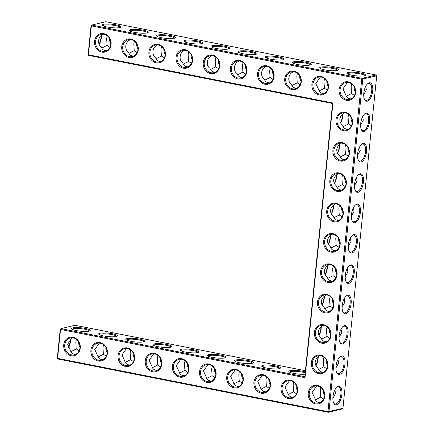 <?xml version="1.0" encoding="UTF-8"?>
<svg xmlns="http://www.w3.org/2000/svg" width="434" height="434" viewBox="0 0 434 434"><rect width="100%" height="100%" fill="white"/><g stroke="black" fill="none" stroke-linecap="round" stroke-linejoin="round"><path stroke-width="0.65" d="M101.892 52.107A9.434 8.241 76.4 0 1 96.147 36.857A9.434 8.241 76.4 0 1 110.453 39.673A9.434 8.241 76.4 0 1 101.892 52.107M102.321 51.293A8.685 7.59 76.4 0 1 95.551 42.939A8.685 7.59 76.4 0 1 101.144 34.351A8.685 7.59 76.4 0 1 110.562 41.018A8.685 7.59 76.4 0 1 105.218 51.239A8.685 7.59 76.4 0 1 102.321 51.293M106.65 50.718L105.196 50.604C103.124 50.149 101.811 48.858 101.268 46.742C97.173 44.664 97.97 36.489 102.484 34.753L103.048 34.172M88.129 54.57L88.71 55.427L88.433 54.782L91.368 25.883L361.734 79.178L327.963 411.654L57.597 358.359L60.532 329.46L305.037 377.656L332.938 102.983L88.433 54.782L88.129 54.57L91.064 25.666L91.791 25.069L362.162 78.364L362.737 79.221L328.967 411.698L328.24 412.3L57.874 358.999L57.293 358.148L60.228 329.243L60.955 328.646L304.809 376.717L305.037 377.656M330.979 252.094A9.434 8.241 76.4 0 1 323.661 241.239A9.434 8.241 76.4 0 1 332.856 233.638A9.434 8.241 76.4 0 1 340.175 244.494A9.434 8.241 76.4 0 1 330.979 252.094M327.898 282.453A9.434 8.241 76.4 0 1 320.574 271.597A9.434 8.241 76.4 0 1 329.769 263.997A9.434 8.241 76.4 0 1 337.093 274.852A9.434 8.241 76.4 0 1 327.898 282.453M324.811 312.811A9.434 8.241 76.4 0 1 317.493 301.956A9.434 8.241 76.4 0 1 326.688 294.355A9.434 8.241 76.4 0 1 334.012 305.211A9.434 8.241 76.4 0 1 324.811 312.811M321.73 343.169A9.434 8.241 76.4 0 1 314.406 332.314A9.434 8.241 76.4 0 1 323.607 324.713A9.434 8.241 76.4 0 1 330.925 335.569A9.434 8.241 76.4 0 1 321.73 343.169M318.648 373.528A9.434 8.241 76.4 0 1 311.324 362.672A9.434 8.241 76.4 0 1 320.52 355.072A9.434 8.241 76.4 0 1 327.844 365.927A9.434 8.241 76.4 0 1 318.648 373.528M281.075 387.676A9.434 8.241 76.4 0 1 290.27 380.07A9.434 8.241 76.4 0 1 297.594 390.931A9.434 8.241 76.4 0 1 288.393 398.531A9.434 8.241 76.4 0 1 281.075 387.676M253.906 382.316A9.434 8.241 76.4 0 1 263.102 374.716A9.434 8.241 76.4 0 1 270.425 385.576A9.434 8.241 76.4 0 1 261.23 393.177A9.434 8.241 76.4 0 1 253.906 382.316M334.066 221.741A9.434 8.241 76.4 0 1 326.742 210.881A9.434 8.241 76.4 0 1 335.938 203.28A9.434 8.241 76.4 0 1 343.261 214.141A9.434 8.241 76.4 0 1 334.066 221.741M337.147 191.383A9.434 8.241 76.4 0 1 329.824 180.522A9.434 8.241 76.4 0 1 339.025 172.922A9.434 8.241 76.4 0 1 346.343 183.783A9.434 8.241 76.4 0 1 337.147 191.383M118.07 355.538A9.434 8.241 76.4 0 1 127.265 347.938A9.434 8.241 76.4 0 1 134.589 358.799A9.434 8.241 76.4 0 1 125.393 366.399A9.434 8.241 76.4 0 1 118.07 355.538M340.229 161.025A9.434 8.241 76.4 0 1 332.911 150.169A9.434 8.241 76.4 0 1 342.106 142.564A9.434 8.241 76.4 0 1 349.43 153.424A9.434 8.241 76.4 0 1 340.229 161.025M145.238 360.898A9.434 8.241 76.4 0 1 154.433 353.298A9.434 8.241 76.4 0 1 161.757 364.153A9.434 8.241 76.4 0 1 152.556 371.754A9.434 8.241 76.4 0 1 145.238 360.898M343.316 130.667A9.434 8.241 76.4 0 1 335.992 119.811A9.434 8.241 76.4 0 1 345.187 112.211A9.434 8.241 76.4 0 1 352.511 123.066A9.434 8.241 76.4 0 1 343.316 130.667M63.733 344.829A9.434 8.241 76.4 0 1 72.934 337.229A9.434 8.241 76.4 0 1 80.252 348.084A9.434 8.241 76.4 0 1 71.057 355.685A9.434 8.241 76.4 0 1 63.733 344.829M90.901 350.184A9.434 8.241 76.4 0 1 100.097 342.583A9.434 8.241 76.4 0 1 107.42 353.439A9.434 8.241 76.4 0 1 98.225 361.039A9.434 8.241 76.4 0 1 90.901 350.184M172.406 366.253A9.434 8.241 76.4 0 1 181.602 358.652A9.434 8.241 76.4 0 1 188.92 369.508A9.434 8.241 76.4 0 1 179.725 377.108A9.434 8.241 76.4 0 1 172.406 366.253M308.243 393.03A9.434 8.241 76.4 0 1 317.438 385.43A9.434 8.241 76.4 0 1 324.757 396.285A9.434 8.241 76.4 0 1 315.561 403.886A9.434 8.241 76.4 0 1 308.243 393.03M199.569 371.607A9.434 8.241 76.4 0 1 208.77 364.007A9.434 8.241 76.4 0 1 216.089 374.862A9.434 8.241 76.4 0 1 206.893 382.462A9.434 8.241 76.4 0 1 199.569 371.607M226.738 376.962A9.434 8.241 76.4 0 1 235.933 369.361A9.434 8.241 76.4 0 1 243.257 380.217A9.434 8.241 76.4 0 1 234.062 387.817A9.434 8.241 76.4 0 1 226.738 376.962M129.061 57.462A9.434 8.241 76.4 0 1 123.316 42.212A9.434 8.241 76.4 0 1 137.616 45.033A9.434 8.241 76.4 0 1 129.061 57.462M156.229 62.821A9.434 8.241 76.4 0 1 150.479 47.566A9.434 8.241 76.4 0 1 164.784 50.387A9.434 8.241 76.4 0 1 156.229 62.821M183.392 68.176A9.434 8.241 76.4 0 1 177.647 52.921A9.434 8.241 76.4 0 1 191.953 55.742A9.434 8.241 76.4 0 1 183.392 68.176M319.229 94.954A9.434 8.241 76.4 0 1 313.484 79.699A9.434 8.241 76.4 0 1 327.789 82.52A9.434 8.241 76.4 0 1 319.229 94.954M264.897 84.239A9.434 8.241 76.4 0 1 259.152 68.99A9.434 8.241 76.4 0 1 273.453 71.811A9.434 8.241 76.4 0 1 264.897 84.239M237.729 78.885A9.434 8.241 76.4 0 1 231.984 63.635A9.434 8.241 76.4 0 1 246.29 66.451A9.434 8.241 76.4 0 1 237.729 78.885M210.561 73.53A9.434 8.241 76.4 0 1 204.815 58.275A9.434 8.241 76.4 0 1 219.121 61.096A9.434 8.241 76.4 0 1 210.561 73.53M346.397 100.308A9.434 8.241 76.4 0 1 340.652 85.053A9.434 8.241 76.4 0 1 354.958 87.874A9.434 8.241 76.4 0 1 346.397 100.308M292.066 89.599A9.434 8.241 76.4 0 1 286.315 74.344A9.434 8.241 76.4 0 1 300.621 77.165A9.434 8.241 76.4 0 1 292.066 89.599M101.757 48.071L107.057 45.342L106.655 38.626L107.198 35.74M109.943 47.311L107.057 45.342M99.25 44.344A8.664 3.911 101.2 0 0 101.328 37.574A8.664 3.911 101.2 0 0 101.415 35.528M120.278 27.478A8.685 1.579 5.8 0 0 115.742 25.671A8.685 1.579 5.8 0 0 103.004 25.72M128.92 53.431L134.225 50.697L133.824 43.98L134.366 41.094M130.216 39.527L129.652 40.107C125.138 41.843 124.341 50.019 128.431 52.096C128.979 54.212 130.287 55.503 132.359 55.959L133.818 56.073M342.936 408.334L342.209 408.931L328.24 412.3L327.963 411.654L342.936 408.334L376.707 75.852L361.734 79.178L362.162 78.364L376.126 75.001L105.76 21.7L91.791 25.069L91.368 25.883L91.064 25.666M88.71 55.427L332.563 103.498L332.938 102.983M332.563 103.498L304.809 376.717M60.228 329.243L60.532 329.46L60.955 328.646L74.925 325.278L305.417 370.717M57.874 358.999L57.293 358.148M324.665 241.282A8.685 7.59 -103.6 0 0 334.305 251.232A8.685 7.59 -103.6 0 0 339.648 241.006A8.685 7.59 -103.6 0 0 330.236 234.338A8.685 7.59 -103.6 0 0 324.665 241.282M321.578 271.641A8.685 7.59 -103.6 0 0 331.223 281.585A8.685 7.59 -103.6 0 0 336.567 271.364A8.685 7.59 -103.6 0 0 327.149 264.697A8.685 7.59 -103.6 0 0 321.578 271.641M318.496 301.999A8.685 7.59 -103.6 0 0 328.137 311.943A8.685 7.59 -103.6 0 0 333.48 301.722A8.685 7.59 -103.6 0 0 324.068 295.055A8.685 7.59 -103.6 0 0 318.496 301.999M315.409 332.357A8.685 7.59 -103.6 0 0 325.055 342.301A8.685 7.59 -103.6 0 0 330.399 332.075A8.685 7.59 -103.6 0 0 320.981 325.408A8.685 7.59 -103.6 0 0 315.409 332.357M312.328 362.716A8.685 7.59 -103.6 0 0 321.974 372.66A8.685 7.59 -103.6 0 0 327.317 362.433A8.685 7.59 -103.6 0 0 317.9 355.766A8.685 7.59 -103.6 0 0 312.328 362.716M282.078 387.719A8.685 7.59 -103.6 0 0 291.719 397.663A8.685 7.59 -103.6 0 0 297.062 387.437A8.685 7.59 -103.6 0 0 287.65 380.77A8.685 7.59 -103.6 0 0 282.078 387.719M254.91 382.359A8.685 7.59 -103.6 0 0 264.556 392.309A8.685 7.59 -103.6 0 0 269.899 382.083A8.685 7.59 -103.6 0 0 260.481 375.415A8.685 7.59 -103.6 0 0 254.91 382.359M327.746 210.924A8.685 7.59 -103.6 0 0 337.392 220.873A8.685 7.59 -103.6 0 0 342.735 210.647A8.685 7.59 -103.6 0 0 333.317 203.98A8.685 7.59 -103.6 0 0 327.746 210.924M330.833 180.566A8.685 7.59 -103.6 0 0 340.473 190.515A8.685 7.59 -103.6 0 0 345.817 180.289A8.685 7.59 -103.6 0 0 336.399 173.622A8.685 7.59 -103.6 0 0 330.833 180.566M119.073 355.582A8.685 7.59 -103.6 0 0 128.719 365.531A8.685 7.59 -103.6 0 0 134.063 355.305A8.685 7.59 -103.6 0 0 124.645 348.638A8.685 7.59 -103.6 0 0 119.073 355.582M333.914 150.213A8.685 7.59 -103.6 0 0 343.554 160.157A8.685 7.59 -103.6 0 0 348.898 149.931A8.685 7.59 -103.6 0 0 339.486 143.263A8.685 7.59 -103.6 0 0 333.914 150.213M146.242 360.942A8.685 7.59 -103.6 0 0 155.882 370.886A8.685 7.59 -103.6 0 0 161.226 360.659A8.685 7.59 -103.6 0 0 151.813 353.992A8.685 7.59 -103.6 0 0 146.242 360.942M336.996 119.855A8.685 7.59 -103.6 0 0 346.641 129.799A8.685 7.59 -103.6 0 0 351.985 119.572A8.685 7.59 -103.6 0 0 342.567 112.905A8.685 7.59 -103.6 0 0 336.996 119.855M64.742 344.873A8.685 7.59 -103.6 0 0 74.382 354.817A8.685 7.59 -103.6 0 0 79.726 344.591A8.685 7.59 -103.6 0 0 70.308 337.929A8.685 7.59 -103.6 0 0 64.742 344.873M91.905 350.227A8.685 7.59 -103.6 0 0 101.551 360.177A8.685 7.59 -103.6 0 0 106.894 349.95A8.685 7.59 -103.6 0 0 97.476 343.283A8.685 7.59 -103.6 0 0 91.905 350.227M173.41 366.296A8.685 7.59 -103.6 0 0 183.05 376.24A8.685 7.59 -103.6 0 0 188.394 366.014A8.685 7.59 -103.6 0 0 178.982 359.347A8.685 7.59 -103.6 0 0 173.41 366.296M309.247 393.074A8.685 7.59 -103.6 0 0 318.887 403.018A8.685 7.59 -103.6 0 0 324.231 392.792A8.685 7.59 -103.6 0 0 314.818 386.124A8.685 7.59 -103.6 0 0 309.247 393.074M200.573 371.65A8.685 7.59 -103.6 0 0 210.219 381.594A8.685 7.59 -103.6 0 0 215.562 371.368A8.685 7.59 -103.6 0 0 206.145 364.706A8.685 7.59 -103.6 0 0 200.573 371.65M227.742 377.005A8.685 7.59 -103.6 0 0 237.387 386.949A8.685 7.59 -103.6 0 0 242.731 376.728A8.685 7.59 -103.6 0 0 233.313 370.061A8.685 7.59 -103.6 0 0 227.742 377.005M129.484 56.653A8.685 7.59 76.4 0 1 122.719 48.293A8.685 7.59 76.4 0 1 128.312 39.706A8.685 7.59 76.4 0 1 137.73 46.373A8.685 7.59 76.4 0 1 132.386 56.599A8.685 7.59 76.4 0 1 129.484 56.653M156.652 62.008A8.685 7.59 76.4 0 1 149.882 53.648A8.685 7.59 76.4 0 1 155.481 45.06A8.685 7.59 76.4 0 1 164.898 51.727A8.685 7.59 76.4 0 1 159.555 61.953A8.685 7.59 76.4 0 1 156.652 62.008M183.821 67.362A8.685 7.59 76.4 0 1 177.05 59.002A8.685 7.59 76.4 0 1 182.649 50.415A8.685 7.59 76.4 0 1 192.067 57.082A8.685 7.59 76.4 0 1 186.723 67.308A8.685 7.59 76.4 0 1 183.821 67.362M319.657 94.14A8.685 7.59 76.4 0 1 312.887 85.78A8.685 7.59 76.4 0 1 318.485 77.192A8.685 7.59 76.4 0 1 327.903 83.86A8.685 7.59 76.4 0 1 322.554 94.086A8.685 7.59 76.4 0 1 319.657 94.14M265.32 83.426A8.685 7.59 76.4 0 1 258.555 75.071A8.685 7.59 76.4 0 1 264.149 66.483A8.685 7.59 76.4 0 1 273.566 73.151A8.685 7.59 76.4 0 1 268.223 83.371A8.685 7.59 76.4 0 1 265.32 83.426M238.157 78.071A8.685 7.59 76.4 0 1 231.387 69.717A8.685 7.59 76.4 0 1 236.98 61.129A8.685 7.59 76.4 0 1 246.398 67.791A8.685 7.59 76.4 0 1 241.054 78.017A8.685 7.59 76.4 0 1 238.157 78.071M210.989 72.717A8.685 7.59 76.4 0 1 204.219 64.357A8.685 7.59 76.4 0 1 209.817 55.769A8.685 7.59 76.4 0 1 219.23 62.436A8.685 7.59 76.4 0 1 213.886 72.662A8.685 7.59 76.4 0 1 210.989 72.717M346.826 99.495A8.685 7.59 76.4 0 1 340.055 91.135A8.685 7.59 76.4 0 1 345.654 82.547A8.685 7.59 76.4 0 1 355.066 89.214A8.685 7.59 76.4 0 1 349.723 99.44A8.685 7.59 76.4 0 1 346.826 99.495M292.489 88.786A8.685 7.59 76.4 0 1 285.718 80.426A8.685 7.59 76.4 0 1 291.317 71.838A8.685 7.59 76.4 0 1 300.735 78.505A8.685 7.59 76.4 0 1 295.391 88.731A8.685 7.59 76.4 0 1 292.489 88.786M110.822 43.845A8.685 7.59 76.4 0 1 109.509 38.376M99.115 44.084A9.407 4.248 101.2 0 0 101.03 37.362A9.407 4.248 101.2 0 0 101.122 35.772M116.166 24.857A9.434 1.709 5.8 0 0 106.243 24A9.434 1.709 5.8 0 0 102.451 25.308A9.434 1.709 5.8 0 0 111.533 27.635A9.434 1.709 5.8 0 0 120.896 27.185A9.434 1.709 5.8 0 0 116.166 24.857M137.99 49.199A8.685 7.59 76.4 0 1 136.672 43.736M137.106 52.666L134.225 50.697M147.446 32.832A8.685 1.579 5.8 0 0 142.911 31.026A8.685 1.579 5.8 0 0 130.167 31.074M342.556 114.31A9.434 4.259 -78.8 0 1 342.464 115.916A9.434 4.259 -78.8 0 1 340.538 122.67M339.475 144.668A9.434 4.259 -78.8 0 1 339.377 146.274A9.434 4.259 -78.8 0 1 337.457 153.028M336.393 175.027A9.434 4.259 -78.8 0 1 336.296 176.633A9.434 4.259 -78.8 0 1 334.37 183.387M333.307 205.385A9.434 4.259 -78.8 0 1 333.214 206.991A9.434 4.259 -78.8 0 1 331.288 213.745M330.225 235.743A9.434 4.259 -78.8 0 1 330.128 237.349A9.434 4.259 -78.8 0 1 328.207 244.103M327.138 266.102A9.434 4.259 -78.8 0 1 327.046 267.702A9.434 4.259 -78.8 0 1 325.12 274.462M324.057 296.46A9.434 4.259 -78.8 0 1 323.959 298.06A9.434 4.259 -78.8 0 1 322.039 304.814M320.976 326.818A9.434 4.259 -78.8 0 1 320.878 328.419A9.434 4.259 -78.8 0 1 318.952 335.173M317.889 357.177A9.434 4.259 -78.8 0 1 317.796 358.777A9.434 4.259 -78.8 0 1 315.871 365.531M221.166 355.213A9.434 1.709 5.8 0 0 211.244 354.356A9.434 1.709 5.8 0 0 207.452 355.663A9.434 1.709 5.8 0 0 216.533 357.99A9.434 1.709 5.8 0 0 225.897 357.54A9.434 1.709 5.8 0 0 221.166 355.213M248.335 360.567A9.434 1.709 5.8 0 0 238.412 359.71A9.434 1.709 5.8 0 0 234.62 361.023A9.434 1.709 5.8 0 0 243.702 363.345A9.434 1.709 5.8 0 0 253.065 362.895A9.434 1.709 5.8 0 0 248.335 360.567M275.503 365.922A9.434 1.709 5.8 0 0 265.575 365.065A9.434 1.709 5.8 0 0 261.789 366.377A9.434 1.709 5.8 0 0 270.87 368.699A9.434 1.709 5.8 0 0 280.234 368.249A9.434 1.709 5.8 0 0 275.503 365.922M305.297 371.922A9.434 1.709 5.8 0 0 302.666 371.282A9.434 1.709 5.8 0 0 292.744 370.419A9.434 1.709 5.8 0 0 288.952 371.732A9.434 1.709 5.8 0 0 295.505 373.734A9.434 1.709 5.8 0 0 305.064 374.2M85.33 328.435A9.434 1.709 5.8 0 0 75.407 327.578A9.434 1.709 5.8 0 0 71.615 328.885A9.434 1.709 5.8 0 0 80.697 331.213A9.434 1.709 5.8 0 0 90.06 330.762A9.434 1.709 5.8 0 0 85.33 328.435M112.498 333.789A9.434 1.709 5.8 0 0 102.576 332.932A9.434 1.709 5.8 0 0 98.784 334.245A9.434 1.709 5.8 0 0 107.865 336.567A9.434 1.709 5.8 0 0 117.229 336.117A9.434 1.709 5.8 0 0 112.498 333.789M139.667 339.144A9.434 1.709 5.8 0 0 129.739 338.287A9.434 1.709 5.8 0 0 125.952 339.6A9.434 1.709 5.8 0 0 135.034 341.921A9.434 1.709 5.8 0 0 144.397 341.471A9.434 1.709 5.8 0 0 139.667 339.144M166.835 344.504A9.434 1.709 5.8 0 0 156.907 343.641A9.434 1.709 5.8 0 0 153.115 344.954A9.434 1.709 5.8 0 0 162.202 347.281A9.434 1.709 5.8 0 0 171.566 346.826A9.434 1.709 5.8 0 0 166.835 344.504M193.998 349.858A9.434 1.709 5.8 0 0 184.076 348.996A9.434 1.709 5.8 0 0 180.284 350.309A9.434 1.709 5.8 0 0 189.365 352.636A9.434 1.709 5.8 0 0 198.734 352.186A9.434 1.709 5.8 0 0 193.998 349.858M70.286 339.35A9.407 4.248 -78.8 0 1 70.194 340.94A9.407 4.248 -78.8 0 1 68.279 347.661M372.703 90.918A9.407 4.248 101.2 0 0 367.717 83.61A9.407 4.248 101.2 0 0 364.576 99.538A9.407 4.248 101.2 0 0 369.204 99.966A9.407 4.248 101.2 0 0 372.703 90.918M369.632 121.27A9.434 4.259 -78.8 0 1 366.122 130.346A9.434 4.259 -78.8 0 1 361.484 129.912A9.434 4.259 -78.8 0 1 364.636 113.947A9.434 4.259 -78.8 0 1 369.632 121.27M366.546 151.629A9.434 4.259 -78.8 0 1 363.041 160.705A9.434 4.259 -78.8 0 1 358.403 160.271A9.434 4.259 -78.8 0 1 361.549 144.305A9.434 4.259 -78.8 0 1 366.546 151.629M363.464 181.987A9.434 4.259 -78.8 0 1 359.96 191.058A9.434 4.259 -78.8 0 1 355.316 190.629A9.434 4.259 -78.8 0 1 358.468 174.663A9.434 4.259 -78.8 0 1 363.464 181.987M360.377 212.345A9.434 4.259 -78.8 0 1 356.873 221.416A9.434 4.259 -78.8 0 1 352.234 220.987A9.434 4.259 -78.8 0 1 355.381 205.022A9.434 4.259 -78.8 0 1 360.377 212.345M357.296 242.704A9.434 4.259 -78.8 0 1 353.791 251.774A9.434 4.259 -78.8 0 1 349.153 251.346A9.434 4.259 -78.8 0 1 352.299 235.374A9.434 4.259 -78.8 0 1 357.296 242.704M354.215 273.062A9.434 4.259 -78.8 0 1 350.705 282.133A9.434 4.259 -78.8 0 1 346.066 281.704A9.434 4.259 -78.8 0 1 349.213 265.733A9.434 4.259 -78.8 0 1 354.215 273.062M351.128 303.42A9.434 4.259 -78.8 0 1 347.623 312.491A9.434 4.259 -78.8 0 1 342.985 312.062A9.434 4.259 -78.8 0 1 346.131 296.091A9.434 4.259 -78.8 0 1 351.128 303.42M348.046 333.773A9.434 4.259 -78.8 0 1 344.542 342.849A9.434 4.259 -78.8 0 1 339.898 342.421A9.434 4.259 -78.8 0 1 343.05 326.449A9.434 4.259 -78.8 0 1 348.046 333.773M344.959 364.131A9.434 4.259 -78.8 0 1 341.455 373.207A9.434 4.259 -78.8 0 1 336.817 372.779A9.434 4.259 -78.8 0 1 339.963 356.808A9.434 4.259 -78.8 0 1 344.959 364.131M341.867 394.495A9.407 4.248 -78.8 0 1 338.368 403.544A9.407 4.248 -78.8 0 1 333.741 403.115A9.407 4.248 -78.8 0 1 336.882 387.188A9.407 4.248 -78.8 0 1 341.867 394.495M224.834 46.281A9.434 1.709 5.8 0 0 214.911 45.418A9.434 1.709 5.8 0 0 211.119 46.731A9.434 1.709 5.8 0 0 220.201 49.058A9.434 1.709 5.8 0 0 229.57 48.608A9.434 1.709 5.8 0 0 224.834 46.281M252.002 51.635A9.434 1.709 5.8 0 0 242.08 50.778A9.434 1.709 5.8 0 0 238.288 52.085A9.434 1.709 5.8 0 0 247.369 54.413A9.434 1.709 5.8 0 0 256.733 53.962A9.434 1.709 5.8 0 0 252.002 51.635M279.171 56.99A9.434 1.709 5.8 0 0 269.248 56.132A9.434 1.709 5.8 0 0 265.456 57.445A9.434 1.709 5.8 0 0 274.538 59.767A9.434 1.709 5.8 0 0 283.901 59.317A9.434 1.709 5.8 0 0 279.171 56.99M306.339 62.344A9.434 1.709 5.8 0 0 296.417 61.487A9.434 1.709 5.8 0 0 292.624 62.8A9.434 1.709 5.8 0 0 301.706 65.122A9.434 1.709 5.8 0 0 311.07 64.671A9.434 1.709 5.8 0 0 306.339 62.344M333.507 67.704A9.434 1.709 5.8 0 0 323.58 66.841A9.434 1.709 5.8 0 0 319.787 68.154A9.434 1.709 5.8 0 0 328.874 70.482A9.434 1.709 5.8 0 0 338.238 70.026A9.434 1.709 5.8 0 0 333.507 67.704M360.67 73.058A9.434 1.709 5.8 0 0 350.748 72.196A9.434 1.709 5.8 0 0 346.956 73.509A9.434 1.709 5.8 0 0 356.037 75.836A9.434 1.709 5.8 0 0 365.406 75.38A9.434 1.709 5.8 0 0 360.67 73.058M143.334 30.212A9.434 1.709 5.8 0 0 133.412 29.355A9.434 1.709 5.8 0 0 129.62 30.668A9.434 1.709 5.8 0 0 138.701 32.989A9.434 1.709 5.8 0 0 148.065 32.539A9.434 1.709 5.8 0 0 143.334 30.212M170.502 35.566A9.434 1.709 5.8 0 0 160.58 34.709A9.434 1.709 5.8 0 0 156.788 36.022A9.434 1.709 5.8 0 0 165.869 38.344A9.434 1.709 5.8 0 0 175.233 37.894A9.434 1.709 5.8 0 0 170.502 35.566M197.671 40.926A9.434 1.709 5.8 0 0 187.743 40.064A9.434 1.709 5.8 0 0 183.956 41.376A9.434 1.709 5.8 0 0 193.038 43.704A9.434 1.709 5.8 0 0 202.401 43.248A9.434 1.709 5.8 0 0 197.671 40.926M335.737 250.706C332.883 250.695 331.088 249.376 330.361 246.751C328.294 244.977 327.355 242.926 327.54 240.588C327.827 238.261 329.173 236.308 331.581 234.729L332.135 234.159M332.656 281.064C329.797 281.053 328.006 279.735 327.274 277.109C325.212 275.335 324.269 273.284 324.453 270.946C324.746 268.619 326.091 266.666 328.495 265.087L329.048 264.518M329.569 311.422C326.715 311.411 324.92 310.093 324.193 307.467C322.126 305.693 321.187 303.637 321.372 301.304C321.659 298.977 323.004 297.024 325.413 295.445L325.967 294.876M326.487 341.78C323.628 341.77 321.838 340.451 321.106 337.826C319.044 336.052 318.1 333.996 318.285 331.663C318.578 329.335 319.923 327.382 322.326 325.804L322.885 325.234M323.401 372.133C320.547 372.122 318.751 370.804 318.024 368.178C315.957 366.41 315.019 364.354 315.203 362.021C315.491 359.694 316.842 357.741 319.245 356.162L319.798 355.592M293.151 397.137C290.286 397.126 288.491 395.803 287.769 393.161L284.964 387.019L289.549 380.591M265.982 391.783C263.118 391.772 261.322 390.443 260.601 387.806L257.796 381.665L262.38 375.236M338.818 220.347C335.965 220.336 334.169 219.018 333.442 216.392C331.375 214.618 330.437 212.568 330.621 210.235C330.909 207.902 332.26 205.949 334.663 204.371L335.216 203.801M341.905 189.989C339.046 189.978 337.256 188.66 336.524 186.034C334.462 184.26 333.518 182.209 333.708 179.877C333.996 177.544 335.341 175.591 337.75 174.012L338.303 173.443M130.146 365.005C127.281 364.994 125.486 363.665 124.764 361.028L121.959 354.887L126.544 348.459M344.987 159.631C342.133 159.62 340.337 158.302 339.61 155.676C337.543 153.902 336.605 151.851 336.789 149.518C337.077 147.186 338.428 145.233 340.831 143.654L341.384 143.084M157.314 370.359C154.45 370.348 152.654 369.025 151.933 366.383L149.128 360.242L153.712 353.819M348.073 129.272C345.214 129.261 343.424 127.943 342.692 125.317C340.63 123.549 339.686 121.493 339.871 119.16C340.164 116.833 341.509 114.874 343.912 113.296L344.471 112.731M75.814 354.296C72.95 354.28 71.154 352.956 70.427 350.319L67.628 344.178L72.212 337.75M102.983 359.65C100.113 359.64 98.323 358.31 97.596 355.674L94.791 349.533L99.375 343.104M184.483 375.714C181.618 375.703 179.822 374.379 179.101 371.737L176.296 365.596L180.88 359.173M320.319 402.492C317.455 402.481 315.659 401.157 314.938 398.515L312.133 392.374L316.717 385.951M211.651 381.074C208.787 381.057 206.991 379.734 206.264 377.097L203.465 370.956L208.049 364.527M238.814 386.428C235.95 386.417 234.159 385.088 233.432 382.452L230.628 376.311L235.212 369.882M160.981 61.427L159.528 61.313C157.455 60.858 156.148 59.572 155.6 57.451C151.509 55.373 152.307 47.197 156.82 45.461L157.379 44.881M188.15 66.782L186.696 66.668C184.624 66.212 183.316 64.926 182.768 62.805C178.672 60.733 179.47 52.552 183.983 50.821L184.548 50.241M323.986 93.56L322.533 93.446C320.46 92.99 319.153 91.704 318.605 89.583L315.8 83.437L320.384 77.013M269.655 82.851L268.196 82.737C266.123 82.281 264.816 80.99 264.268 78.874C260.178 76.796 260.975 68.621 265.489 66.885L266.053 66.304M242.487 77.496L241.033 77.377C238.96 76.921 237.648 75.635 237.105 73.52C233.009 71.442 233.807 63.261 238.32 61.53L238.884 60.95M215.318 72.136L213.864 72.022C211.792 71.567 210.479 70.281 209.937 68.16C205.841 66.087 206.638 57.906 211.152 56.176L211.716 55.595M351.155 98.914L349.701 98.8C347.629 98.344 346.316 97.059 345.773 94.938L342.969 88.796L347.553 82.373M296.818 88.205L295.364 88.091C293.292 87.635 291.984 86.35 291.436 84.229C287.346 82.151 288.143 73.975 292.657 72.239L293.216 71.659M156.088 58.785L161.394 56.057L160.987 49.335L161.529 46.449M342.849 114.066A8.685 3.922 -78.8 0 1 342.762 116.128A8.685 3.922 -78.8 0 1 340.674 122.925M339.768 144.424A8.685 3.922 -78.8 0 1 339.681 146.486A8.685 3.922 -78.8 0 1 337.592 153.283M336.681 174.783A8.685 3.922 -78.8 0 1 336.594 176.844A8.685 3.922 -78.8 0 1 334.505 183.642M333.6 205.141A8.685 3.922 -78.8 0 1 333.513 207.202A8.685 3.922 -78.8 0 1 331.424 214M330.513 235.494A8.685 3.922 -78.8 0 1 330.431 237.561A8.685 3.922 -78.8 0 1 328.337 244.358M327.431 265.852A8.685 3.922 -78.8 0 1 327.344 267.919A8.685 3.922 -78.8 0 1 325.256 274.717M324.35 296.21A8.685 3.922 -78.8 0 1 324.263 298.277A8.685 3.922 -78.8 0 1 322.174 305.075M321.263 326.569A8.685 3.922 -78.8 0 1 321.176 328.636A8.685 3.922 -78.8 0 1 319.088 335.433M318.182 356.927A8.685 3.922 -78.8 0 1 318.095 358.994A8.685 3.922 -78.8 0 1 316.006 365.791M225.279 357.833A8.685 1.579 5.8 0 0 220.743 356.026A8.685 1.579 5.8 0 0 208.005 356.075M252.442 363.187A8.685 1.579 5.8 0 0 247.906 361.381A8.685 1.579 5.8 0 0 235.168 361.43M279.61 368.542A8.685 1.579 5.8 0 0 275.075 366.735A8.685 1.579 5.8 0 0 262.337 366.79M305.2 372.866A8.685 1.579 5.8 0 0 302.243 372.09A8.685 1.579 5.8 0 0 289.505 372.144M89.442 331.055A8.685 1.579 5.8 0 0 84.907 329.249A8.685 1.579 5.8 0 0 72.169 329.298M116.605 336.41A8.685 1.579 5.8 0 0 112.07 334.603A8.685 1.579 5.8 0 0 99.332 334.652M143.773 341.764A8.685 1.579 5.8 0 0 139.238 339.958A8.685 1.579 5.8 0 0 126.5 340.012M170.942 347.119A8.685 1.579 5.8 0 0 166.406 345.318A8.685 1.579 5.8 0 0 153.669 345.366M198.11 352.473A8.685 1.579 5.8 0 0 193.575 350.672A8.685 1.579 5.8 0 0 180.837 350.721M70.579 339.106A8.664 3.911 -78.8 0 1 70.492 341.151A8.664 3.911 -78.8 0 1 68.415 347.922M376.707 75.852L376.126 75.001M364.403 99.147A8.664 3.911 101.2 0 0 365.927 100.362A8.664 3.911 101.2 0 0 371.699 90.874A8.664 3.911 101.2 0 0 369.28 83.361A8.664 3.911 101.2 0 0 367.408 83.903M364.321 114.24A8.685 3.922 -78.8 0 1 366.198 113.692A8.685 3.922 -78.8 0 1 368.629 121.227A8.685 3.922 -78.8 0 1 362.84 130.743A8.685 3.922 -78.8 0 1 361.31 129.527M361.24 144.598A8.685 3.922 -78.8 0 1 363.117 144.05A8.685 3.922 -78.8 0 1 365.542 151.585A8.685 3.922 -78.8 0 1 359.753 161.101A8.685 3.922 -78.8 0 1 358.224 159.886M358.159 174.956A8.685 3.922 -78.8 0 1 360.03 174.408A8.685 3.922 -78.8 0 1 362.461 181.944A8.685 3.922 -78.8 0 1 356.672 191.459A8.685 3.922 -78.8 0 1 355.142 190.244M355.072 205.315A8.685 3.922 -78.8 0 1 356.949 204.767A8.685 3.922 -78.8 0 1 359.374 212.302A8.685 3.922 -78.8 0 1 353.585 221.817A8.685 3.922 -78.8 0 1 352.061 220.597M351.99 235.667A8.685 3.922 -78.8 0 1 353.867 235.125A8.685 3.922 -78.8 0 1 356.292 242.66A8.685 3.922 -78.8 0 1 350.504 252.17A8.685 3.922 -78.8 0 1 348.974 250.955M348.903 266.026A8.685 3.922 -78.8 0 1 350.781 265.483A8.685 3.922 -78.8 0 1 353.211 273.019A8.685 3.922 -78.8 0 1 347.422 282.529A8.685 3.922 -78.8 0 1 345.893 281.313M345.822 296.384A8.685 3.922 -78.8 0 1 347.699 295.842A8.685 3.922 -78.8 0 1 350.124 303.377A8.685 3.922 -78.8 0 1 344.336 312.887A8.685 3.922 -78.8 0 1 342.806 311.672M342.741 326.742A8.685 3.922 -78.8 0 1 344.612 326.2A8.685 3.922 -78.8 0 1 347.043 333.73A8.685 3.922 -78.8 0 1 341.254 343.245A8.685 3.922 -78.8 0 1 339.724 342.03M339.654 357.101A8.685 3.922 -78.8 0 1 341.531 356.558A8.685 3.922 -78.8 0 1 343.956 364.088A8.685 3.922 -78.8 0 1 338.167 373.603A8.685 3.922 -78.8 0 1 336.643 372.388M336.572 387.481A8.664 3.911 -78.8 0 1 338.444 386.938A8.664 3.911 -78.8 0 1 340.864 394.452A8.664 3.911 -78.8 0 1 335.091 403.935A8.664 3.911 -78.8 0 1 333.567 402.725M228.946 48.896A8.685 1.579 5.8 0 0 224.411 47.094A8.685 1.579 5.8 0 0 211.673 47.143M256.114 54.255A8.685 1.579 5.8 0 0 251.579 52.449A8.685 1.579 5.8 0 0 238.841 52.498M283.277 59.61A8.685 1.579 5.8 0 0 278.742 57.803A8.685 1.579 5.8 0 0 266.004 57.852M310.446 64.964A8.685 1.579 5.8 0 0 305.91 63.158A8.685 1.579 5.8 0 0 293.172 63.212M337.614 70.319A8.685 1.579 5.8 0 0 333.079 68.512A8.685 1.579 5.8 0 0 320.341 68.567M364.782 75.673A8.685 1.579 5.8 0 0 360.247 73.872A8.685 1.579 5.8 0 0 347.509 73.921M174.609 38.187A8.685 1.579 5.8 0 0 170.074 36.38A8.685 1.579 5.8 0 0 157.336 36.434M201.777 43.541A8.685 1.579 5.8 0 0 197.242 41.74A8.685 1.579 5.8 0 0 184.504 41.789M339.03 247.299L336.166 245.351L335.753 238.608L336.296 235.733M336.166 245.351L330.854 248.085M350.303 238.098L350.965 241.608L348.28 246.458M342.111 216.94L339.252 214.993L333.936 217.727M335.943 277.657L333.084 275.709L332.672 268.966L333.209 266.091M333.084 275.709L327.768 278.438M347.216 268.456L347.884 271.966L345.198 276.816M332.862 308.015L330.003 306.068L329.585 299.324L330.128 296.449M330.003 306.068L324.686 308.796M344.135 298.814L344.802 302.324L342.117 307.174M329.775 338.374L326.916 336.421L326.504 329.683L327.041 326.807M326.916 336.421L321.605 339.155M341.048 329.173L341.715 332.683L339.03 337.527M326.694 368.732L323.835 366.779L323.417 360.041L323.959 357.166M323.835 366.779L318.518 369.513M337.967 359.531L338.634 363.041L335.949 367.886M293.699 382.159L293.156 385.045L293.563 391.766L288.257 394.495M296.444 393.73L293.563 391.766M320.867 387.513L320.325 390.399L320.726 397.121L315.426 399.85M266.53 376.804L265.988 379.69L266.395 386.412L261.089 389.141M269.275 388.376L266.395 386.412M339.252 214.993L338.835 208.255L339.377 205.374M353.385 207.74L354.052 211.249L351.366 216.099M345.193 186.582L342.334 184.634L337.023 187.369M342.334 184.634L341.921 177.897L342.464 175.016M356.466 177.381L357.133 180.891L354.448 185.741M348.28 156.224L345.421 154.276L340.104 157.01M130.694 350.026L130.151 352.913L130.558 359.634L125.252 362.363M133.439 361.598L130.558 359.634M157.862 355.381L157.32 358.267L157.726 364.989L152.421 367.717M345.421 154.276L345.003 147.538L345.545 144.663M359.553 147.023L360.22 150.538L357.535 155.383M351.361 125.871L348.502 123.918L343.185 126.652M160.607 366.958L157.726 364.989M185.03 360.735L184.488 363.621L184.889 370.343L179.589 373.072M348.502 123.918L348.09 117.18L348.627 114.305M362.634 116.665L363.301 120.18L360.616 125.025M346.261 96.272L351.562 93.543L351.16 86.822L351.703 83.936M354.448 95.513L351.562 93.543M76.362 339.317L75.82 342.204L76.221 348.92L70.921 351.649M79.102 350.889L76.221 348.92M103.531 344.672L102.983 347.558L103.39 354.274L98.084 357.008M106.27 356.243L103.39 354.274M187.776 372.312L184.889 370.343M212.199 366.095L211.656 368.981L212.058 375.698L206.758 378.426M323.612 399.09L320.726 397.121M334.885 389.916L335.536 393.399L332.878 398.228M214.938 377.667L212.058 375.698M239.362 371.45L238.819 374.336L239.226 381.052L233.921 383.786M242.107 383.021L239.226 381.052M164.274 58.02L161.394 56.057M183.256 64.14L188.562 61.411L188.155 54.689L188.698 51.803M191.443 63.38L188.562 61.411M210.425 69.494L215.725 66.765L215.324 60.044L215.866 57.158M319.093 90.918L324.399 88.189L323.992 81.467L324.534 78.581M327.279 90.153L324.399 88.189M264.756 80.209L270.062 77.474L269.66 70.758L270.203 67.872M272.943 79.444L270.062 77.474M291.925 85.563L297.23 82.834L296.823 76.113L297.366 73.227M237.593 74.849L242.894 72.12L242.492 65.404L243.035 62.518M245.78 74.089L242.894 72.12M218.611 68.735L215.725 66.765M363.714 94.65L366.372 89.822L365.721 86.339M300.111 84.798L297.23 82.834M165.159 54.554A8.685 7.59 76.4 0 1 163.84 49.091M338.596 238.369A8.685 7.59 -103.6 0 0 339.914 243.832M335.509 268.727A8.685 7.59 -103.6 0 0 336.827 274.19M341.677 208.011A8.685 7.59 -103.6 0 0 342.996 213.474M332.428 299.08A8.685 7.59 -103.6 0 0 333.746 304.549M329.341 329.439A8.685 7.59 -103.6 0 0 330.659 334.907M326.26 359.797A8.685 7.59 -103.6 0 0 327.578 365.265M323.178 390.155A8.685 7.59 -103.6 0 0 324.491 395.624M296.01 384.801A8.685 7.59 -103.6 0 0 297.328 390.264M268.841 379.446A8.685 7.59 -103.6 0 0 270.16 384.909M241.673 374.092A8.685 7.59 -103.6 0 0 242.991 379.555M344.759 177.652A8.685 7.59 -103.6 0 0 346.077 183.115M347.846 147.294A8.685 7.59 -103.6 0 0 349.164 152.757M105.836 347.314A8.685 7.59 -103.6 0 0 107.155 352.777M133.005 352.668A8.685 7.59 -103.6 0 0 134.323 358.131M160.173 358.023A8.685 7.59 -103.6 0 0 161.491 363.486M350.927 116.936A8.685 7.59 -103.6 0 0 352.245 122.404M187.342 363.377A8.685 7.59 -103.6 0 0 188.654 368.846M355.332 92.046A8.685 7.59 76.4 0 1 354.014 86.578M78.668 341.954A8.685 7.59 -103.6 0 0 79.986 347.422M214.504 368.732A8.685 7.59 -103.6 0 0 215.823 374.2M192.327 59.908A8.685 7.59 76.4 0 1 191.009 54.445M219.495 65.268A8.685 7.59 76.4 0 1 218.177 59.8M328.164 86.686A8.685 7.59 76.4 0 1 326.845 81.223M300.995 81.332A8.685 7.59 76.4 0 1 299.677 75.869M273.827 75.977A8.685 7.59 76.4 0 1 272.509 70.514M246.658 70.623A8.685 7.59 76.4 0 1 245.346 65.154"/></g></svg>
